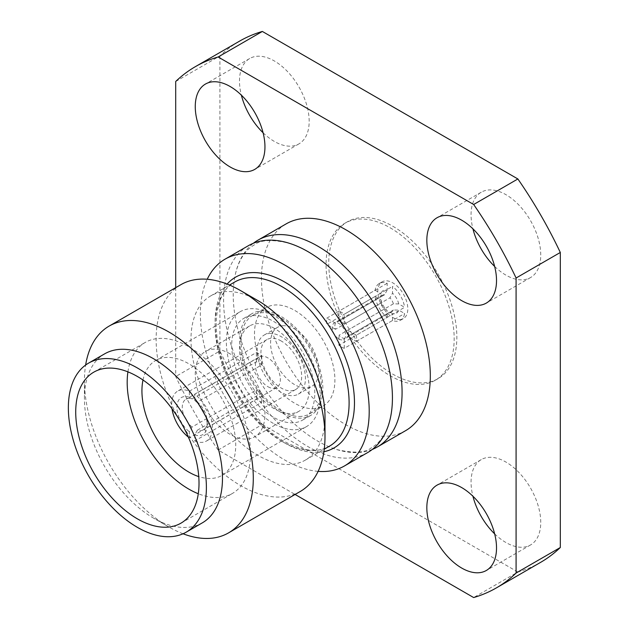 <?xml version="1.0" encoding="UTF-8"?>
<svg xmlns="http://www.w3.org/2000/svg" width="629" height="629" viewBox="0 0 629 629"><rect width="100%" height="100%" fill="white"/><g stroke="black" fill="none" stroke-linecap="round" stroke-linejoin="round"><path stroke-width="0.47" stroke-dasharray="3.15 2.36" d="M372.337 449.421A119.4 68.938 60 0 1 336.609 449.515A119.4 68.938 60 0 1 317.653 441.055A119.4 68.938 60 0 1 235.38 274.189A119.4 68.938 60 0 1 253.33 243.289M392.527 320.491L392.527 313.69A13.123 7.579 -120 0 0 398.731 310.113L404.62 313.509A21.229 12.258 60 0 1 400.461 320.271A21.229 12.258 60 0 1 397.449 321.222A21.229 12.258 60 0 1 392.527 320.491L344.283 348.34A21.229 12.258 60 0 1 338.929 345.25L387.165 317.393A21.229 12.258 60 0 1 375.081 296.456L326.836 324.312A21.229 12.258 60 0 1 326.836 318.125L375.081 290.268A21.229 12.258 60 0 1 379.24 283.506A21.229 12.258 60 0 1 382.243 282.555A21.229 12.258 60 0 1 387.165 283.286L387.165 290.087A13.123 7.579 -120 0 0 380.962 293.664L381.127 296.739L335.461 323.102L326.836 318.125M400.398 319.516A21.229 12.258 60 0 1 380.922 303.933A21.229 12.258 60 0 1 382.18 281.808A21.229 12.258 60 0 1 385.192 280.856A21.229 12.258 60 0 1 404.667 296.44A21.229 12.258 60 0 1 403.409 318.573A21.229 12.258 60 0 1 400.398 319.516M392.527 313.69L389.949 312.015L344.283 338.378A9.474 5.472 60 0 1 341.602 337.482A9.474 5.472 60 0 1 338.929 335.288L384.586 308.918L387.165 310.6L387.165 317.393M389.949 312.015A9.474 5.472 -120 0 0 392.009 311.583A9.474 5.472 -120 0 0 393.408 310.018L398.731 310.113M347.743 330.194L393.408 303.831L398.731 303.925L404.62 307.322L356.376 335.171L347.743 330.194A9.474 5.472 60 0 1 347.743 336.381L393.408 310.018M393.408 303.831A9.474 5.472 -120 0 0 389.949 297.832L392.527 293.177L392.527 286.384A21.229 12.258 60 0 1 404.62 307.322M387.165 290.087L384.586 294.742L338.929 321.104A9.474 5.472 60 0 1 341.602 322.009A9.474 5.472 60 0 1 344.283 324.194L389.949 297.832M338.929 339.023A9.474 5.472 -120 0 0 343.662 339.495A9.474 5.472 -120 0 0 345.117 331.9A9.474 5.472 -120 0 0 338.929 323.55A9.474 5.472 -120 0 0 334.188 323.086A9.474 5.472 -120 0 0 332.733 330.673A9.474 5.472 -120 0 0 338.929 339.023M315.066 408.606A56.854 32.826 60 0 1 262.898 366.856A56.854 32.826 60 0 1 266.271 307.581A56.854 32.826 60 0 1 274.338 305.041A56.854 32.826 60 0 1 326.506 346.783A56.854 32.826 60 0 1 323.125 406.059A56.854 32.826 60 0 1 315.066 408.606M301.661 416.343A56.854 32.826 60 0 1 249.501 374.593A56.854 32.826 60 0 1 252.874 315.318A56.854 32.826 60 0 1 260.941 312.778A56.854 32.826 60 0 1 313.1 354.52A56.854 32.826 60 0 1 309.727 413.796A56.854 32.826 60 0 1 301.661 416.343M269.078 333.488A34.115 19.696 60 0 1 300.379 358.538A34.115 19.696 60 0 1 298.358 394.1A34.115 19.696 60 0 1 293.515 395.633A34.115 19.696 60 0 1 262.214 370.583A34.115 19.696 60 0 1 264.243 335.013A34.115 19.696 60 0 1 269.078 333.488M282.484 325.751A34.115 19.696 60 0 1 313.785 350.801A34.115 19.696 60 0 1 311.756 386.363A34.115 19.696 60 0 1 306.921 387.889A34.115 19.696 60 0 1 275.62 362.847A34.115 19.696 60 0 1 277.648 327.277A34.115 19.696 60 0 1 282.484 325.751M281.297 341.036A28.808 16.629 -120 0 0 266.9 339.613A28.808 16.629 -120 0 0 262.482 362.697A28.808 16.629 -120 0 0 281.297 388.077A28.808 16.629 -120 0 0 295.701 389.508A28.808 16.629 -120 0 0 300.119 366.424A28.808 16.629 -120 0 0 281.297 341.036M197.412 430.142L194.731 434.843L194.731 440.953L261.735 402.269A28.808 16.629 60 0 1 259.054 400.925A28.808 16.629 60 0 1 256.373 399.171L189.368 437.855L189.368 431.753L192.049 427.044L256.373 389.909A17.628 10.174 -120 0 0 259.054 391.796A17.628 10.174 -120 0 0 261.735 393.007L197.412 430.142A17.628 10.174 -120 0 0 203.544 429.804A17.628 10.174 -120 0 0 207.193 421.737A17.628 10.174 -120 0 0 197.412 402.033L261.735 364.899A17.628 10.174 -120 0 0 259.054 363.012A17.628 10.174 -120 0 0 256.373 361.801L192.049 398.935A17.628 10.174 -120 0 0 185.917 399.273A17.628 10.174 -120 0 0 182.764 411.673A17.628 10.174 -120 0 0 192.049 427.044M192.049 398.935L189.368 397.331L189.368 391.222A28.808 16.629 -120 0 0 177.645 391.144A28.808 16.629 -120 0 0 172.016 408.779M188.362 437.092A28.808 16.629 -120 0 0 189.368 437.855M189.368 391.222L256.373 352.539A28.808 16.629 60 0 1 259.054 353.883A28.808 16.629 60 0 1 261.735 355.637L194.731 394.32L194.731 400.421L197.412 402.033M267.899 386.686A17.628 10.174 -120 0 0 276.713 387.558A17.628 10.174 -120 0 0 279.41 373.437A17.628 10.174 -120 0 0 267.899 357.901A17.628 10.174 -120 0 0 259.085 357.028A17.628 10.174 -120 0 0 256.388 371.157A17.628 10.174 -120 0 0 267.899 386.686M390.114 227.769A90.592 52.301 60 0 1 449.295 307.597A90.592 52.301 60 0 1 435.41 380.191A90.592 52.301 60 0 1 390.114 375.702A90.592 52.301 60 0 1 330.933 295.874A90.592 52.301 60 0 1 344.826 223.279A90.592 52.301 60 0 1 390.114 227.769M392.795 226.22A90.592 52.301 60 0 1 451.976 306.048A90.592 52.301 60 0 1 438.091 378.642A90.592 52.301 60 0 1 392.795 374.153A90.592 52.301 60 0 1 333.614 294.325A90.592 52.301 60 0 1 347.499 221.73A90.592 52.301 60 0 1 392.795 226.22M494.661 266.468A49.274 28.447 -120 0 0 505.905 275.117A49.274 28.447 -120 0 0 530.538 277.554A49.274 28.447 -120 0 0 538.094 238.069A49.274 28.447 -120 0 0 505.905 194.652A49.274 28.447 -120 0 0 481.264 192.207A49.274 28.447 -120 0 0 472.922 228.83M230.112 353.883A49.274 28.447 -120 0 0 205.471 351.446A49.274 28.447 -120 0 0 197.915 390.931A49.274 28.447 -120 0 0 230.112 434.348A49.274 28.447 -120 0 0 254.745 436.793A49.274 28.447 -120 0 0 262.301 397.308A49.274 28.447 -120 0 0 230.112 353.883M274.33 328.354A49.274 28.447 -120 0 0 249.697 325.908A49.274 28.447 -120 0 0 242.141 365.394A49.274 28.447 -120 0 0 274.33 408.819A49.274 28.447 -120 0 0 298.972 411.256A49.274 28.447 -120 0 0 306.52 371.77A49.274 28.447 -120 0 0 274.33 328.354M494.661 533.872A49.274 28.447 -120 0 0 505.905 542.513A49.274 28.447 -120 0 0 530.538 544.958A49.274 28.447 -120 0 0 538.094 505.472A49.274 28.447 -120 0 0 505.905 462.048A49.274 28.447 -120 0 0 481.264 459.61A49.274 28.447 -120 0 0 472.922 496.226M263.087 132.774A49.274 28.447 -120 0 0 274.33 141.423A49.274 28.447 -120 0 0 298.972 143.86A49.274 28.447 -120 0 0 306.52 104.375A49.274 28.447 -120 0 0 274.33 60.958A49.274 28.447 -120 0 0 249.697 58.513A49.274 28.447 -120 0 0 241.355 95.128M405.595 430.668A119.4 68.938 60 0 1 345.895 424.756A119.4 68.938 60 0 1 267.891 319.54A119.4 68.938 60 0 1 286.195 223.861M367.706 452.542A119.4 68.938 60 0 1 308.006 446.629A119.4 68.938 60 0 1 230.01 341.413A119.4 68.938 60 0 1 248.306 245.735M318.125 471.357A119.4 68.938 60 0 1 284.788 460.035A119.4 68.938 60 0 1 207.216 279.268M281.297 412.53A58.749 33.919 60 0 1 242.92 360.755A58.749 33.919 60 0 1 251.922 313.682A58.749 33.919 60 0 1 281.297 316.591A58.749 33.919 60 0 1 319.681 368.358A58.749 33.919 60 0 1 310.679 415.439A58.749 33.919 60 0 1 281.297 412.53M273.261 417.169A58.749 33.919 60 0 1 234.876 365.402A58.749 33.919 60 0 1 243.887 318.321A58.749 33.919 60 0 1 273.261 321.23A58.749 33.919 60 0 1 311.638 373.005A58.749 33.919 60 0 1 302.635 420.078A58.749 33.919 60 0 1 273.261 417.169M273.261 423.364A66.336 38.298 60 0 1 229.923 364.906A66.336 38.298 60 0 1 240.097 311.756A66.336 38.298 60 0 1 273.261 315.043A66.336 38.298 60 0 1 316.591 373.492A66.336 38.298 60 0 1 306.425 426.643A66.336 38.298 60 0 1 273.261 423.364M142.995 380.01A66.336 38.298 60 0 1 155.67 360.496A66.336 38.298 60 0 1 188.834 363.782A66.336 38.298 60 0 1 232.164 422.24A66.336 38.298 60 0 1 221.998 475.39A66.336 38.298 60 0 1 198.764 476.609M127.915 371.857A87.179 50.336 60 0 1 145.244 342.443A87.179 50.336 60 0 1 188.834 346.76A87.179 50.336 60 0 1 245.782 423.584A87.179 50.336 60 0 1 232.423 493.443A87.179 50.336 60 0 1 198.284 493.741M202.255 522.896A97.605 56.351 60 0 1 153.452 518.06L168.863 526.96A119.4 68.938 60 0 1 84.435 380.726A119.4 68.938 60 0 1 85.638 365.04M183.055 533.769A119.4 68.938 60 0 1 168.863 526.96L153.452 518.06A97.605 56.351 60 0 1 84.435 398.527A97.605 56.351 60 0 1 104.65 353.844M300.261 491.485A119.4 68.938 60 0 1 240.561 485.564A119.4 68.938 60 0 1 162.557 380.356A119.4 68.938 60 0 1 180.861 284.678M324.989 416.705A94.759 54.707 60 0 1 305.364 460.09A94.759 54.707 60 0 1 257.984 455.396A94.759 54.707 60 0 1 196.075 371.888A94.759 54.707 60 0 1 210.605 295.96A94.759 54.707 60 0 1 257.984 300.646M175.703 287.657L175.703 376.527A300.961 173.761 60 0 0 218.137 450.034L295.095 494.465M540.594 562.373A300.961 173.761 60 0 1 517.871 572.02L473.653 597.55M175.703 81.487L219.922 55.95A300.961 173.761 60 0 1 239.641 41.097M219.922 55.95L219.922 350.998L175.703 376.527M218.137 450.034L262.364 424.496A300.961 173.761 60 0 1 219.922 350.998M262.364 424.496L517.871 572.02M194.731 434.843A21.417 12.368 -120 0 0 207.193 424.827A21.417 12.368 -120 0 0 194.731 400.421M194.731 440.953A28.808 16.629 -120 0 0 206.454 441.039A28.808 16.629 -120 0 0 211.344 419.677A28.808 16.629 -120 0 0 194.731 394.32M189.368 397.331A21.417 12.368 -120 0 0 176.906 407.348A21.417 12.368 -120 0 0 189.368 431.753M256.373 361.801L256.373 352.539M261.735 364.899L261.735 355.637M256.373 399.171L256.373 389.909M261.735 402.269L261.735 393.007M375.081 290.268L380.962 293.664M384.586 294.742A9.474 5.472 -120 0 0 382.534 295.174A9.474 5.472 -120 0 0 381.127 296.739M398.731 303.925A13.123 7.579 -120 0 0 392.527 293.177M375.081 296.456L380.962 299.852L381.127 302.926L335.461 329.289A9.474 5.472 60 0 1 335.461 323.102M381.127 302.926A9.474 5.472 -120 0 0 384.586 308.918M380.962 299.852A13.123 7.579 -120 0 0 387.165 310.6M344.283 324.194L344.283 314.241L392.527 286.384M338.929 321.104L338.929 311.143A21.229 12.258 60 0 1 344.283 314.241M387.165 283.286L338.929 311.143M338.929 345.25L338.929 335.288M344.283 348.34L344.283 338.378M335.461 329.289L326.836 324.312M356.376 335.171A21.229 12.258 60 0 1 356.376 341.366L347.743 336.381M356.376 341.366L404.62 313.509M282.106 441.464A94.759 54.707 60 0 1 220.197 357.964A94.759 54.707 60 0 1 234.727 282.028C217.563 290.276 209.323 324.053 223.468 363.169C234.507 395.696 259.439 427.508 284.001 441.275C303.209 451.425 318.376 453.053 329.486 446.158A94.759 54.707 60 0 1 282.106 441.464M323.911 451.724A98.549 56.901 60 0 1 284.788 443.013A98.549 56.901 60 0 1 223.209 364.678A98.549 56.901 60 0 1 227.124 284.072M336.609 449.515C353.632 453.478 365.229 452.904 371.393 447.785C378.163 443.917 385.939 436.345 390.279 418.521M235.38 274.189C239.728 256.365 247.496 248.793 254.265 244.925C260.43 239.806 272.027 239.232 289.057 243.195M379.24 283.506L382.18 281.808M392.009 311.583L343.662 339.495M252.874 315.318L266.271 307.581M298.358 394.1L311.756 386.363M266.9 339.613L177.645 391.144M276.713 387.558L203.544 429.804M435.41 380.191L438.091 378.642M481.264 192.207L437.045 217.744M249.697 325.908L205.471 351.446M481.264 459.61L437.045 485.14M249.697 58.513L205.471 84.042M243.887 318.321L251.922 313.682M155.67 360.496L240.097 311.756M93.784 372.156L145.244 342.443M305.364 460.09L324.257 449.177M210.605 295.96L229.499 285.047M84.435 398.527L84.435 380.726M180.963 523.155L232.423 493.443M221.998 475.39L306.425 426.643M302.635 420.078L310.679 415.439M298.972 143.86L254.745 169.39M530.538 544.958L486.319 570.487M298.972 411.256L254.745 436.793M530.538 277.554L486.319 303.092M344.826 223.279L347.499 221.73M264.243 335.013L277.648 327.277M309.727 413.796L323.125 406.059M207.193 421.737L207.193 424.827M259.085 357.028L185.917 399.273M295.701 389.508L206.454 441.039M382.534 295.174L334.188 323.086M400.461 320.271L403.409 318.573"/><path stroke-width="0.94" d="M253.33 243.289A119.4 68.938 60 0 1 257.953 240.168A119.4 68.938 60 0 1 317.653 246.081A119.4 68.938 60 0 1 395.657 351.297A119.4 68.938 60 0 1 377.353 446.967A119.4 68.938 60 0 1 372.337 449.421M172.016 408.779A28.808 16.629 -120 0 0 188.362 437.092M461.678 220.181A49.274 28.447 -120 0 0 437.045 217.744A49.274 28.447 -120 0 0 429.489 257.23A49.274 28.447 -120 0 0 461.678 300.646A49.274 28.447 -120 0 0 486.319 303.092A49.274 28.447 -120 0 0 493.867 263.606A49.274 28.447 -120 0 0 461.678 220.181M472.922 228.83A49.274 28.447 -120 0 0 494.661 266.468M461.678 487.577A49.274 28.447 -120 0 0 437.045 485.14A49.274 28.447 -120 0 0 429.489 524.625A49.274 28.447 -120 0 0 461.678 568.042A49.274 28.447 -120 0 0 486.319 570.487A49.274 28.447 -120 0 0 493.867 531.002A49.274 28.447 -120 0 0 461.678 487.577M472.922 496.226A49.274 28.447 -120 0 0 494.661 533.872M230.112 86.487A49.274 28.447 -120 0 0 205.471 84.042A49.274 28.447 -120 0 0 197.915 123.528A49.274 28.447 -120 0 0 230.112 166.952A49.274 28.447 -120 0 0 254.745 169.39A49.274 28.447 -120 0 0 262.301 129.912A49.274 28.447 -120 0 0 230.112 86.487M241.355 95.128A49.274 28.447 -120 0 0 263.087 132.774M257.953 240.168L286.195 223.861A119.4 68.938 60 0 1 345.895 229.782A119.4 68.938 60 0 1 423.891 334.99A119.4 68.938 60 0 1 405.595 430.668L377.353 446.967M207.216 279.268A119.4 68.938 60 0 1 225.088 259.148L248.306 245.735A119.4 68.938 60 0 1 289.057 243.195A119.4 68.938 60 0 1 308.006 251.655A119.4 68.938 60 0 1 390.279 418.521A119.4 68.938 60 0 1 367.706 452.542L344.48 465.947A119.4 68.938 60 0 1 318.125 471.357M225.088 259.148A119.4 68.938 60 0 1 284.788 265.061A119.4 68.938 60 0 1 362.784 370.277A119.4 68.938 60 0 1 344.48 465.947M198.764 476.609A66.336 38.298 60 0 1 188.834 472.104A66.336 38.298 60 0 1 142.995 380.01M198.284 493.741A87.179 50.336 60 0 1 188.834 489.126A87.179 50.336 60 0 1 127.915 371.857M137.374 518.839A87.179 50.336 60 0 1 80.418 442.014A87.179 50.336 60 0 1 93.784 372.156A87.179 50.336 60 0 1 137.374 376.472A87.179 50.336 60 0 1 194.322 453.297A87.179 50.336 60 0 1 180.963 523.155A87.179 50.336 60 0 1 137.374 518.839M137.374 367.965A97.605 56.351 60 0 1 201.138 453.973A97.605 56.351 60 0 1 186.176 532.181A97.605 56.351 60 0 1 137.374 527.346A97.605 56.351 60 0 1 73.609 441.338A97.605 56.351 60 0 1 88.571 363.13A97.605 56.351 60 0 1 137.374 367.965M88.571 363.13L104.65 353.844A97.605 56.351 60 0 1 153.452 358.679A97.605 56.351 60 0 1 217.217 444.687A97.605 56.351 60 0 1 202.255 522.896L186.176 532.181M85.638 365.04A119.4 68.938 60 0 1 109.163 326.074A119.4 68.938 60 0 1 168.863 331.986A119.4 68.938 60 0 1 246.867 437.202A119.4 68.938 60 0 1 228.563 532.873A119.4 68.938 60 0 1 183.055 533.769M324.989 436.825L324.989 416.705A94.759 54.707 60 0 0 257.984 300.646L240.561 290.59A119.4 68.938 60 0 1 324.989 436.825A119.4 68.938 60 0 1 300.261 491.485L228.563 532.873M109.163 326.074L180.861 284.678A119.4 68.938 60 0 1 240.561 290.59L257.984 300.646M295.095 494.465L473.653 597.55A300.961 173.761 60 0 0 496.367 587.903L540.594 562.373A300.961 173.761 60 0 0 560.313 547.513L560.313 252.473L516.087 278.002L516.087 573.05A300.961 173.761 60 0 1 496.367 587.903M175.703 287.657L175.703 81.487A300.961 173.761 60 0 1 195.415 66.627A300.961 173.761 60 0 1 218.137 56.98L473.653 204.504A300.961 173.761 60 0 1 516.087 278.002M516.087 573.05L560.313 547.513M473.653 204.504L517.871 178.966A300.961 173.761 60 0 1 560.313 252.473M517.871 178.966L262.364 31.45L218.137 56.98M195.415 66.627L239.641 41.097A300.961 173.761 60 0 1 262.364 31.45M229.499 285.047L234.727 282.028A94.759 54.707 60 0 1 282.106 286.722A94.759 54.707 60 0 1 344.008 370.229A94.759 54.707 60 0 1 329.486 446.158L324.257 449.177M227.124 284.072A98.549 56.901 60 0 1 284.788 282.083A98.549 56.901 60 0 1 351.399 377.376A98.549 56.901 60 0 1 323.911 451.724"/></g></svg>

